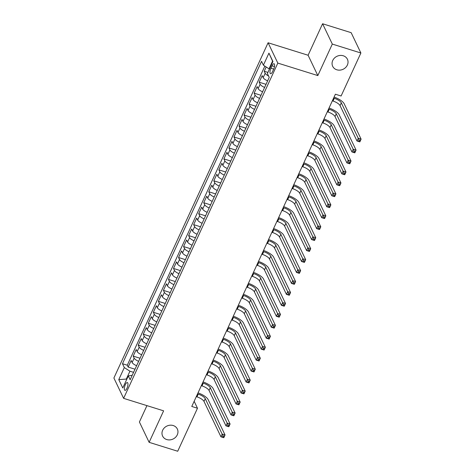 <?xml version="1.0" encoding="UTF-8"?>
<svg xmlns="http://www.w3.org/2000/svg" width="475" height="475" viewBox="0 0 475 475"><rect width="100%" height="100%" fill="white"/><g stroke="black" fill="none" stroke-linecap="round" stroke-linejoin="round"><path stroke-width="0.71" d="M173.197 425.535A8.17 7.178 -25.6 0 1 177.341 429.02A8.17 7.178 -25.6 0 1 175.578 437.261A8.17 7.178 -25.6 0 1 166.749 439.559A8.17 7.178 -25.6 0 1 162.604 436.074A8.17 7.178 -25.6 0 1 164.368 427.832A8.17 7.178 -25.6 0 1 173.197 425.535M343.271 55.771A8.17 7.178 -25.6 0 1 347.415 59.256A8.17 7.178 -25.6 0 1 345.652 67.492A8.17 7.178 -25.6 0 1 336.822 69.789A8.17 7.178 -25.6 0 1 332.678 66.304A8.17 7.178 -25.6 0 1 334.442 58.069A8.17 7.178 -25.6 0 1 343.271 55.771M126.991 388.212A4.085 1.419 -72.7 0 0 127.365 382.553A4.085 1.419 -72.7 0 0 125.311 384.697A4.085 1.419 -72.7 0 0 124.931 390.355A4.085 1.419 -72.7 0 0 126.991 388.212M146.941 405.626L139.407 422.002L149.132 442.332L177.709 451.25L197.487 408.245L194.156 401.286M268.09 42.768L113.893 378.023L123.619 398.353L277.822 63.092L268.09 42.768L308.097 55.248L317.822 75.578L332.31 44.08L322.584 23.75L308.097 55.248M322.584 23.75L351.156 32.668L360.887 52.998L332.31 44.08M266.178 66.981L264.213 71.256L267.912 72.408M267.639 80.857A5.106 1.674 -155.3 0 1 263.162 77.645L262.2 75.638L259.178 82.211L266.03 84.348M262.598 91.812A5.106 1.674 24.7 0 1 258.121 88.599L257.159 86.593L254.137 93.165L260.995 95.309M257.563 102.766A5.106 1.674 24.7 0 1 253.08 99.554L252.124 97.547L249.096 104.126L255.954 106.263M252.522 113.721A5.106 1.674 24.7 0 1 248.039 110.509L247.083 108.508L244.061 115.081L250.913 117.218M247.481 124.676A5.106 1.674 24.7 0 1 243.004 121.469L242.042 119.462L239.02 126.035L245.872 128.173M242.446 135.636A5.106 1.674 24.7 0 1 237.963 132.424L237.001 130.417L233.979 136.99L240.837 139.133M237.405 146.591A5.106 1.674 24.7 0 1 232.922 143.379L231.966 141.372L228.938 147.945L235.796 150.088M232.364 157.546A5.106 1.674 24.7 0 1 227.887 154.333L226.925 152.333L223.903 158.905L230.755 161.043M227.323 168.5A5.106 1.674 24.7 0 1 222.846 165.294L221.884 163.287L218.862 169.86L225.72 171.998M222.288 179.461A5.106 1.674 24.7 0 1 217.805 176.249L216.843 174.242L213.821 180.815L220.679 182.952M217.247 190.416A5.106 1.674 24.7 0 1 212.764 187.203L211.808 185.197L208.786 191.769L215.638 193.913M212.206 201.37A5.106 1.674 24.7 0 1 207.729 198.158L206.768 196.157L203.745 202.73L210.597 204.868M207.171 212.325A5.106 1.674 24.7 0 1 202.688 209.119L201.727 207.112L198.704 213.685L205.562 215.822M202.13 223.286A5.106 1.674 24.7 0 1 197.648 220.073L196.692 218.067L193.663 224.639L200.521 226.777M197.089 234.24A5.106 1.674 24.7 0 1 192.612 231.028L191.651 229.021L188.628 235.594L195.48 237.737M192.048 245.195A5.106 1.674 24.7 0 1 187.572 241.983L186.61 239.976L183.588 246.555L190.445 248.692M187.013 256.15A5.106 1.674 24.7 0 1 182.531 252.938L181.569 250.937L178.547 257.509L185.404 259.647M181.973 267.11A5.106 1.674 24.7 0 1 177.49 263.898L176.534 261.891L173.512 268.464L180.363 270.602M176.932 278.065A5.106 1.674 24.7 0 1 172.455 274.853L171.493 272.846L168.471 279.419L175.322 281.562M171.897 289.02A5.106 1.674 24.7 0 1 167.414 285.808L166.452 283.801L163.43 290.379L170.287 292.517M166.856 299.974A5.106 1.674 24.7 0 1 162.373 296.762L161.417 294.761L158.389 301.334L165.247 303.472M161.815 310.935A5.106 1.674 24.7 0 1 157.338 307.723L156.376 305.716L153.354 312.289L160.206 314.426M156.774 321.89A5.106 1.674 24.7 0 1 152.297 318.678L151.335 316.671L148.313 323.243L155.171 325.387M151.739 332.844A5.106 1.674 24.7 0 1 147.256 329.632L146.294 327.625L143.272 334.204L150.13 336.342M146.698 343.799A5.106 1.674 24.7 0 1 142.215 340.587L141.259 338.586L138.237 345.159L145.089 347.296M141.657 354.76A5.106 1.674 24.7 0 1 137.18 351.548L136.218 349.541L133.196 356.113L140.048 358.251M360.887 52.998L341.103 95.998L335.392 94.216L191.775 406.463L197.487 408.245M272.027 65.817L270.922 68.228A3.954 1.372 -72.7 0 0 270.554 73.708A3.954 1.372 -72.7 0 0 272.549 71.636L273.659 69.225A3.954 1.372 -72.7 0 0 274.022 63.745A3.954 1.372 -72.7 0 0 272.027 65.817L274.485 66.583M132.222 375.28L128.309 375.927L130.15 379.774L269.236 77.383L267.395 73.542L272.935 61.489L268.939 53.135L263.399 65.188L261.559 61.34L122.473 363.731L124.313 367.579L129.936 371.201L126.409 378.872L126.688 379.454M128.309 375.927L122.77 387.98L118.774 379.626L124.313 367.579M268.559 75.97A5.106 1.674 -155.3 0 1 265.175 73.263L264.213 71.256M264.848 66.126L127.276 365.228L128.155 367.068L135.013 369.212M136.622 365.714A5.106 1.674 24.7 0 1 132.139 362.502L131.177 360.495L128.155 367.068M138.635 361.332A5.106 1.674 -155.3 0 1 134.152 358.12L133.196 356.113M143.676 350.372A5.106 1.674 -155.3 0 1 139.193 347.166L138.237 345.159M148.711 339.417A5.106 1.674 -155.3 0 1 144.234 336.205L143.272 334.204M153.752 328.463A5.106 1.674 -155.3 0 1 149.275 325.25L148.313 323.243M158.792 317.508A5.106 1.674 -155.3 0 1 154.31 314.296L153.354 312.289M163.833 306.547A5.106 1.674 -155.3 0 1 159.351 303.341L158.389 301.334M168.868 295.592A5.106 1.674 -155.3 0 1 164.392 292.38L163.43 290.379M173.909 284.638A5.106 1.674 -155.3 0 1 169.427 281.426L168.471 279.419M178.95 273.683A5.106 1.674 -155.3 0 1 174.467 270.471L173.512 268.464M183.985 262.723A5.106 1.674 -155.3 0 1 179.508 259.516L178.547 257.509M189.026 251.768A5.106 1.674 -155.3 0 1 184.549 248.556L183.588 246.555M194.067 240.813A5.106 1.674 -155.3 0 1 189.584 237.601L188.628 235.594M199.108 229.858A5.106 1.674 -155.3 0 1 194.625 226.646L193.663 224.639M204.143 218.904A5.106 1.674 -155.3 0 1 199.666 215.692L198.704 213.685M209.184 207.943A5.106 1.674 -155.3 0 1 204.701 204.731L203.745 202.73M214.225 196.988A5.106 1.674 -155.3 0 1 209.742 193.776L208.786 191.769M219.26 186.034A5.106 1.674 -155.3 0 1 214.783 182.822L213.821 180.815M224.301 175.079A5.106 1.674 -155.3 0 1 219.824 171.867L218.862 169.86M229.342 164.118A5.106 1.674 -155.3 0 1 224.859 160.906L223.903 158.905M234.383 153.164A5.106 1.674 -155.3 0 1 229.9 149.952L228.938 147.945M239.418 142.209A5.106 1.674 -155.3 0 1 234.941 138.997L233.979 136.99M244.459 131.254A5.106 1.674 -155.3 0 1 239.976 128.042L239.02 126.035M249.5 120.294A5.106 1.674 -155.3 0 1 245.017 117.087L244.061 115.081M254.535 109.339A5.106 1.674 -155.3 0 1 250.058 106.127L249.096 104.126M259.576 98.384A5.106 1.674 -155.3 0 1 255.099 95.172L254.137 93.165M264.617 87.43A5.106 1.674 -155.3 0 1 260.134 84.218L259.178 82.211M272.828 61.726L272.549 61.144L269.022 68.816L263.399 65.188M269.497 68.964L269.022 68.816M149.132 442.332L163.62 410.833L123.619 398.353M317.822 75.578L277.822 63.092M126.89 379.02L118.774 379.626M133.57 372.335L129.936 371.201M127.276 365.228L122.473 363.731M272.549 61.144L268.939 53.135M332.346 100.837L333.017 101.05A6.383 2.09 -155.3 0 1 340.047 105.581L356.992 140.992L358.251 138.249L361.107 139.145L344.167 103.734A9.571 3.141 24.7 0 0 334.073 97.084M333.604 98.099L334.281 98.307A6.383 2.09 -155.3 0 1 341.305 102.837L359.076 140.054L358.572 141.152L359.712 141.508L360.216 140.41L359.076 140.054M360.216 140.41L361.107 139.145L359.848 141.882L356.992 140.992L358.572 141.152M359.848 141.882L359.712 141.508M327.305 111.797L327.982 112.005A6.383 2.09 -155.3 0 1 335.012 116.535L351.951 151.947L353.216 149.209L356.072 150.1L339.126 114.689A9.571 3.141 24.7 0 0 329.032 108.039M328.563 109.054L329.24 109.268A6.383 2.09 -155.3 0 1 336.27 113.798L354.035 151.008L353.531 152.107L354.671 152.463L355.175 151.365L354.035 151.008M355.175 151.365L356.072 150.1L354.813 152.837L351.951 151.947L353.531 152.107M354.813 152.837L354.671 152.463M322.264 122.752L322.941 122.96A6.383 2.09 -155.3 0 1 329.971 127.49L346.916 162.901L348.175 160.164L351.031 161.055L334.085 125.643A9.571 3.141 24.7 0 0 323.992 118.993M323.528 120.009L324.199 120.222A6.383 2.09 -155.3 0 1 331.229 124.753L348.994 161.969L348.49 163.062L349.636 163.418L350.14 162.325L348.994 161.969M350.14 162.325L351.031 161.055L349.772 163.792L346.916 162.901L348.49 163.062M349.772 163.792L349.636 163.418M317.229 133.707L317.9 133.914A6.383 2.09 -155.3 0 1 324.93 138.445L341.875 173.856L343.134 171.119L345.99 172.009L329.05 136.598A9.571 3.141 24.7 0 0 318.957 129.948M318.488 130.969L319.158 131.177A6.383 2.09 -155.3 0 1 326.188 135.708L343.953 172.924L343.455 174.016L344.595 174.373L345.099 173.28L343.953 172.924M345.099 173.28L345.99 172.009L344.731 174.752L341.875 173.856L343.455 174.016M344.731 174.752L344.595 174.373M312.188 144.661L312.865 144.875A6.383 2.09 -155.3 0 1 319.889 149.405L336.834 184.817L338.093 182.073L340.955 182.964L324.009 147.559A9.571 3.141 24.7 0 0 313.916 140.909M313.447 141.924L314.123 142.132A6.383 2.09 -155.3 0 1 321.153 146.662L338.918 183.878L338.414 184.977L339.554 185.333L340.058 184.235L338.918 183.878M340.058 184.235L340.955 182.964L339.69 185.707L336.834 184.817L338.414 184.977M339.69 185.707L339.554 185.333M307.147 155.616L307.824 155.83A6.383 2.09 -155.3 0 1 314.854 160.36L331.793 195.771L333.058 193.034L335.914 193.925L318.968 158.513A9.571 3.141 24.7 0 0 308.875 151.863M308.406 152.879L309.082 153.092A6.383 2.09 -155.3 0 1 316.113 157.623L333.878 194.833L333.373 195.932L334.519 196.288L335.017 195.189L333.878 194.833M335.017 195.189L335.914 193.925L334.655 196.662L331.793 195.771L333.373 195.932M334.655 196.662L334.519 196.288M302.112 166.577L302.783 166.784A6.383 2.09 -155.3 0 1 309.813 171.315L326.758 206.726L328.017 203.989L330.873 204.879L313.928 169.468A9.571 3.141 24.7 0 0 303.84 162.818M303.371 163.833L304.042 164.047A6.383 2.09 -155.3 0 1 311.072 168.578L328.837 205.794L328.332 206.886L329.478 207.243L329.983 206.15L328.837 205.794M329.983 206.15L330.873 204.879L329.614 207.617L326.758 206.726L328.332 206.886M329.614 207.617L329.478 207.243M297.071 177.531L297.742 177.739A6.383 2.09 -155.3 0 1 304.772 182.269L321.718 217.681L322.976 214.943L325.832 215.834L308.892 180.423A9.571 3.141 24.7 0 0 298.799 173.773M298.33 174.794L299.007 175.002A6.383 2.09 -155.3 0 1 306.031 179.532L323.802 216.748L323.297 217.841L324.437 218.197L324.942 217.105L323.802 216.748M324.942 217.105L325.832 215.834L324.573 218.571L321.718 217.681L323.297 217.841M324.573 218.571L324.437 218.197M292.03 188.486L292.707 188.7A6.383 2.09 -155.3 0 1 299.737 193.23L316.677 228.641L317.941 225.898L320.797 226.789L303.852 191.383A9.571 3.141 24.7 0 0 293.758 184.727M293.289 185.749L293.966 185.957A6.383 2.09 -155.3 0 1 300.996 190.487L318.761 227.703L318.256 228.802L319.396 229.158L319.901 228.059L318.761 227.703M319.901 228.059L320.797 226.789L319.538 229.532L316.677 228.641L318.256 228.802M319.538 229.532L319.396 229.158M286.989 199.441L287.666 199.654A6.383 2.09 -155.3 0 1 294.696 204.185L311.642 239.596L312.9 236.853L315.756 237.749L298.811 202.338A9.571 3.141 24.7 0 0 288.717 195.688M288.254 196.703L288.925 196.917A6.383 2.09 -155.3 0 1 295.955 201.447L313.72 238.658L313.215 239.756L314.361 240.112L314.866 239.014L313.72 238.658M314.866 239.014L315.756 237.749L314.497 240.487L311.642 239.596L313.215 239.756M314.497 240.487L314.361 240.112M281.954 210.401L282.625 210.609A6.383 2.09 -155.3 0 1 289.655 215.139L306.601 250.551L307.859 247.813L310.715 248.704L293.776 213.293A9.571 3.141 24.7 0 0 283.682 206.643M283.213 207.658L283.884 207.872A6.383 2.09 -155.3 0 1 290.914 212.402L308.679 249.612L308.174 250.711L309.32 251.067L309.825 249.975L308.679 249.612M309.825 249.975L310.715 248.704L309.457 251.441L306.601 250.551L308.174 250.711M309.457 251.441L309.32 251.067M276.913 221.356L277.59 221.564A6.383 2.09 -155.3 0 1 284.614 226.094L301.56 261.505L302.818 258.768L305.68 259.659L288.735 224.248A9.571 3.141 24.7 0 0 278.641 217.598M278.172 218.619L278.849 218.827A6.383 2.09 -155.3 0 1 285.879 223.357L303.644 260.573L303.139 261.666L304.279 262.022L304.784 260.929L303.644 260.573M304.784 260.929L305.68 259.659L304.416 262.396L301.56 261.505L303.139 261.666M304.416 262.396L304.279 262.022M271.872 232.311L272.549 232.524A6.383 2.09 -155.3 0 1 279.579 237.055L296.519 272.466L297.783 269.723L300.639 270.613L283.694 235.202A9.571 3.141 24.7 0 0 273.6 228.552M273.131 229.573L273.808 229.781A6.383 2.09 -155.3 0 1 280.838 234.312L298.603 271.528L298.098 272.62L299.244 272.983L299.743 271.884L298.603 271.528M299.743 271.884L300.639 270.613L299.381 273.357L296.519 272.466L298.098 272.62M299.381 273.357L299.244 272.983M266.837 243.265L267.508 243.479A6.383 2.09 -155.3 0 1 274.538 248.009L291.484 283.421L292.743 280.678L295.598 281.574L278.653 246.163A9.571 3.141 24.7 0 0 268.565 239.513M268.096 240.528L268.767 240.742A6.383 2.09 -155.3 0 1 275.797 245.272L293.562 282.483L293.057 283.581L294.203 283.937L294.708 282.839L293.562 282.483M294.708 282.839L295.598 281.574L294.34 284.311L291.484 283.421L293.057 283.581M294.34 284.311L294.203 283.937M261.796 254.226L262.467 254.434A6.383 2.09 -155.3 0 1 269.497 258.964L286.443 294.375L287.702 291.638L290.558 292.529L273.618 257.118A9.571 3.141 24.7 0 0 263.524 250.467M263.055 251.483L263.732 251.697A6.383 2.09 -155.3 0 1 270.756 256.227L288.527 293.437L288.022 294.536L289.162 294.892L289.667 293.799L288.527 293.437M289.667 293.799L290.558 292.529L289.299 295.266L286.443 294.375L288.022 294.536M289.299 295.266L289.162 294.892M256.755 265.181L257.432 265.388A6.383 2.09 -155.3 0 1 264.462 269.919L281.402 305.33L282.667 302.593L285.522 303.483L268.577 268.072A9.571 3.141 24.7 0 0 258.483 261.422M258.014 262.443L258.691 262.651A6.383 2.09 -155.3 0 1 265.721 267.182L283.486 304.398L282.981 305.49L284.121 305.847L284.626 304.754L283.486 304.398M284.626 304.754L285.522 303.483L284.264 306.221L281.402 305.33L282.981 305.49M284.264 306.221L284.121 305.847M251.714 276.135L252.391 276.349A6.383 2.09 -155.3 0 1 259.421 280.879L276.367 316.285L277.626 313.548L280.482 314.438L263.536 279.027A9.571 3.141 24.7 0 0 253.442 272.377M252.979 273.398L253.65 273.606A6.383 2.09 -155.3 0 1 260.68 278.136L278.445 315.353L277.94 316.445L279.086 316.807L279.591 315.709L278.445 315.353M279.591 315.709L280.482 314.438L279.223 317.181L276.367 316.285L277.94 316.445M279.223 317.181L279.086 316.807M246.679 287.09L247.35 287.304A6.383 2.09 -155.3 0 1 254.38 291.834L271.326 327.245L272.585 324.502L275.441 325.399L258.501 289.988A9.571 3.141 24.7 0 0 248.407 283.337M247.938 284.353L248.609 284.561A6.383 2.09 -155.3 0 1 255.639 289.091L273.404 326.307L272.899 327.406L274.045 327.762L274.55 326.663L273.404 326.307M274.55 326.663L275.441 325.399L274.182 328.136L271.326 327.245L272.899 327.406M274.182 328.136L274.045 327.762M241.638 298.051L242.315 298.258A6.383 2.09 -155.3 0 1 249.339 302.789L266.285 338.2L267.544 335.463L270.406 336.353L253.46 300.942A9.571 3.141 24.7 0 0 243.366 294.292M242.897 295.308L243.574 295.521A6.383 2.09 -155.3 0 1 250.604 300.052L268.369 337.262L267.864 338.36L269.004 338.717L269.509 337.618L268.369 337.262M269.509 337.618L270.406 336.353L269.141 339.091L266.285 338.2L267.864 338.36M269.141 339.091L269.004 338.717M236.598 309.005L237.274 309.213A6.383 2.09 -155.3 0 1 244.304 313.743L261.244 349.155L262.509 346.418L265.365 347.308L248.419 311.897A9.571 3.141 24.7 0 0 238.325 305.247M237.856 306.268L238.533 306.476A6.383 2.09 -155.3 0 1 245.563 311.006L263.328 348.223L262.823 349.315L263.969 349.671L264.468 348.579L263.328 348.223M264.468 348.579L265.365 347.308L264.106 350.045L261.244 349.155L262.823 349.315M264.106 350.045L263.969 349.671M231.562 319.96L232.233 320.168A6.383 2.09 -155.3 0 1 239.263 324.704L256.209 360.109L257.468 357.372L260.324 358.263L243.378 322.852A9.571 3.141 24.7 0 0 233.29 316.202M232.821 317.223L233.492 317.431A6.383 2.09 -155.3 0 1 240.522 321.961L258.287 359.177L257.783 360.27L258.928 360.626L259.433 359.533L258.287 359.177M259.433 359.533L260.324 358.263L259.065 361.006L256.209 360.109L257.783 360.27M259.065 361.006L258.928 360.626M226.522 330.915L227.192 331.128A6.383 2.09 -155.3 0 1 234.223 335.659L251.168 371.07L252.427 368.327L255.283 369.223L238.343 333.812A9.571 3.141 24.7 0 0 228.249 327.162M227.78 328.178L228.457 328.385A6.383 2.09 -155.3 0 1 235.481 332.916L253.252 370.132L252.748 371.23L253.888 371.587L254.392 370.488L253.252 370.132M254.392 370.488L255.283 369.223L254.024 371.961L251.168 371.07L252.748 371.23M254.024 371.961L253.888 371.587M221.481 341.875L222.158 342.083A6.383 2.09 -155.3 0 1 229.188 346.613L246.127 382.025L247.392 379.287L250.248 380.178L233.302 344.767A9.571 3.141 24.7 0 0 223.208 338.117M222.739 339.132L223.416 339.346A6.383 2.09 -155.3 0 1 230.446 343.876L248.211 381.087L247.707 382.185L248.847 382.541L249.351 381.443L248.211 381.087M249.351 381.443L250.248 380.178L248.989 382.915L246.127 382.025L247.707 382.185M248.989 382.915L248.847 382.541M216.44 352.83L217.117 353.038A6.383 2.09 -155.3 0 1 224.147 357.568L241.092 392.979L242.351 390.242L245.207 391.133L228.261 355.722A9.571 3.141 24.7 0 0 218.167 349.072M217.704 350.087L218.375 350.301A6.383 2.09 -155.3 0 1 225.405 354.831L243.17 392.047L242.666 393.14L243.812 393.496L244.316 392.403L243.17 392.047M244.316 392.403L245.207 391.133L243.948 393.87L241.092 392.979L242.666 393.14M243.948 393.87L243.812 393.496M211.405 363.785L212.076 363.992A6.383 2.09 -155.3 0 1 219.106 368.523L236.051 403.934L237.31 401.197L240.166 402.088L223.226 366.676A9.571 3.141 24.7 0 0 213.132 360.026M212.663 361.048L213.334 361.255A6.383 2.09 -155.3 0 1 220.364 365.786L238.129 403.002L237.625 404.094L238.771 404.451L239.275 403.358L238.129 403.002M239.275 403.358L240.166 402.088L238.907 404.831L236.051 403.934L237.625 404.094M238.907 404.831L238.771 404.451M206.364 374.739L207.035 374.953A6.383 2.09 -155.3 0 1 214.065 379.483L231.01 414.895L232.269 412.152L235.131 413.042L218.185 377.637A9.571 3.141 24.7 0 0 208.092 370.987M207.623 372.002L208.299 372.21A6.383 2.09 -155.3 0 1 215.329 376.74L233.094 413.957L232.59 415.055L233.73 415.411L234.234 414.313L233.094 413.957M234.234 414.313L235.131 413.042L233.866 415.785L231.01 414.895L232.59 415.055M233.866 415.785L233.73 415.411M201.323 385.694L202 385.908A6.383 2.09 -155.3 0 1 209.03 390.438L225.969 425.849L227.234 423.112L230.09 424.003L213.144 388.592A9.571 3.141 24.7 0 0 203.051 381.942M202.582 382.957L203.258 383.171A6.383 2.09 -155.3 0 1 210.288 387.701L228.053 424.911L227.549 426.01L228.695 426.366L229.193 425.267L228.053 424.911M229.193 425.267L230.09 424.003L228.831 426.74L225.969 425.849L227.549 426.01M228.831 426.74L228.695 426.366M196.288 396.655L196.959 396.863A6.383 2.09 -155.3 0 1 203.989 401.393L220.934 436.804L222.193 434.067L225.049 434.957L208.103 399.546A9.571 3.141 24.7 0 0 198.016 392.896M197.547 393.912L198.217 394.125A6.383 2.09 -155.3 0 1 205.248 398.656L223.013 435.872L222.508 436.964L223.654 437.321L224.158 436.228L223.013 435.872M224.158 436.228L225.049 434.957L223.79 437.695L220.934 436.804L222.508 436.964M223.79 437.695L223.654 437.321M263.162 77.645L265.175 73.263M132.139 362.502L134.152 358.12M137.18 351.548L139.193 347.166M142.215 340.587L144.234 336.205M147.256 329.632L149.275 325.25M152.297 318.678L154.31 314.296M157.338 307.723L159.351 303.341M162.373 296.762L164.392 292.38M167.414 285.808L169.427 281.426M172.455 274.853L174.467 270.471M177.49 263.898L179.508 259.516M182.531 252.938L184.549 248.556M187.572 241.983L189.584 237.601M192.612 231.028L194.625 226.646M197.648 220.073L199.666 215.692M202.688 209.119L204.701 204.731M207.729 198.158L209.742 193.776M212.764 187.203L214.783 182.822M217.805 176.249L219.824 171.867M222.846 165.294L224.859 160.906M227.887 154.333L229.9 149.952M232.922 143.379L234.941 138.997M237.963 132.424L239.976 128.042M243.004 121.469L245.017 117.087M248.039 110.509L250.058 106.127M253.08 99.554L255.099 95.172M258.121 88.599L260.134 84.218M273.713 69.101L270.922 68.228M334.281 98.307L333.017 101.05M341.305 102.837L340.047 105.581M329.24 109.268L327.982 112.005M336.27 113.798L335.012 116.535M324.199 120.222L322.941 122.96M331.229 124.753L329.971 127.49M319.158 131.177L317.9 133.914M326.188 135.708L324.93 138.445M314.123 142.132L312.865 144.875M321.153 146.662L319.889 149.405M309.082 153.092L307.824 155.83M316.113 157.623L314.854 160.36M304.042 164.047L302.783 166.784M311.072 168.578L309.813 171.315M299.007 175.002L297.742 177.739M306.031 179.532L304.772 182.269M293.966 185.957L292.707 188.7M300.996 190.487L299.737 193.23M288.925 196.917L287.666 199.654M295.955 201.447L294.696 204.185M283.884 207.872L282.625 210.609M290.914 212.402L289.655 215.139M278.849 218.827L277.59 221.564M285.879 223.357L284.614 226.094M273.808 229.781L272.549 232.524M280.838 234.312L279.579 237.055M268.767 240.742L267.508 243.479M275.797 245.272L274.538 248.009M263.732 251.697L262.467 254.434M270.756 256.227L269.497 258.964M258.691 262.651L257.432 265.388M265.721 267.182L264.462 269.919M253.65 273.606L252.391 276.349M260.68 278.136L259.421 280.879M248.609 284.561L247.35 287.304M255.639 289.091L254.38 291.834M243.574 295.521L242.315 298.258M250.604 300.052L249.339 302.789M238.533 306.476L237.274 309.213M245.563 311.006L244.304 313.743M233.492 317.431L232.233 320.168M240.522 321.961L239.263 324.704M228.457 328.385L227.192 331.128M235.481 332.916L234.223 335.659M223.416 339.346L222.158 342.083M230.446 343.876L229.188 346.613M218.375 350.301L217.117 353.038M225.405 354.831L224.147 357.568M213.334 361.255L212.076 363.992M220.364 365.786L219.106 368.523M208.299 372.21L207.035 374.953M215.329 376.74L214.065 379.483M203.258 383.171L202 385.908M210.288 387.701L209.03 390.438M198.217 394.125L196.959 396.863M205.248 398.656L203.989 401.393"/></g></svg>
